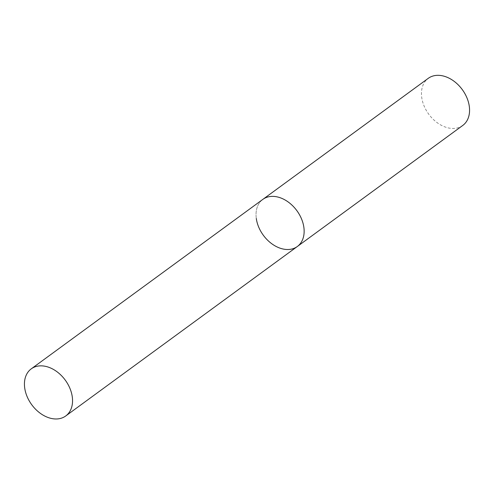 <?xml version="1.0" encoding="UTF-8"?>
<svg xmlns="http://www.w3.org/2000/svg" width="494" height="494" viewBox="0 0 494 494"><rect width="100%" height="100%" fill="white"/><g stroke="black" fill="none" stroke-linecap="round" stroke-linejoin="round"><path stroke-width="0.37" stroke-dasharray="2.47 1.85" d="M256.3 218.478A29.195 20.791 53.8 0 1 262.845 199.378A29.195 20.791 -126.2 0 0 258.683 227.061A29.195 20.791 -126.2 0 0 283.673 249.13A29.195 20.791 -126.2 0 0 297.326 246.506M462.755 125.451A29.195 20.791 53.8 0 1 438.147 123.364A29.195 20.791 53.8 0 1 421.722 97.423A29.195 20.791 53.8 0 1 428.267 78.33"/><path stroke-width="0.74" d="M31.252 368.851A29.195 20.791 -126.2 0 0 27.09 396.534A29.195 20.791 -126.2 0 0 52.08 418.603A29.195 20.791 -126.2 0 0 65.733 415.973A29.195 20.791 -126.2 0 0 69.895 388.29A29.195 20.791 -126.2 0 0 44.905 366.221A29.195 20.791 -126.2 0 0 31.252 368.851L428.267 78.33A29.195 20.791 53.8 0 1 452.875 80.417A29.195 20.791 53.8 0 1 469.3 106.358A29.195 20.791 53.8 0 1 462.755 125.451L297.326 246.506A29.195 20.791 -126.2 0 0 301.488 218.823A29.195 20.791 -126.2 0 0 276.498 196.748A29.195 20.791 -126.2 0 0 262.845 199.378A29.195 20.791 53.8 0 1 287.452 201.466A29.195 20.791 53.8 0 1 303.878 227.407A29.195 20.791 53.8 0 1 297.326 246.506A29.195 20.791 53.8 0 1 272.725 244.419A29.195 20.791 53.8 0 1 256.3 218.478M297.326 246.506L65.733 415.973"/></g></svg>
